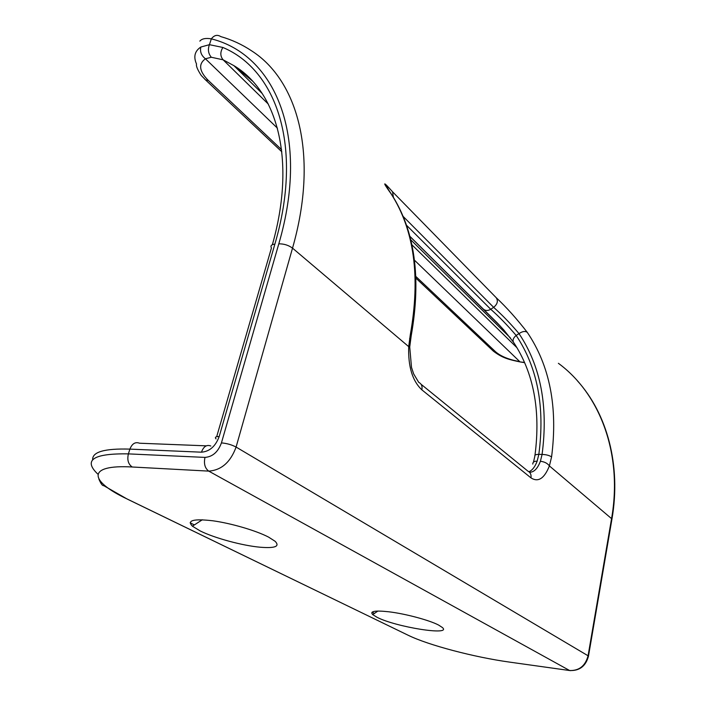 <?xml version="1.0" encoding="UTF-8"?>
<svg xmlns="http://www.w3.org/2000/svg" width="706" height="706" viewBox="0 0 706 706"><rect width="100%" height="100%" fill="white"/><g stroke="black" fill="none" stroke-linecap="round" stroke-linejoin="round"><path stroke-width="1.06" d="M409.612 338.598L411.192 335.835L410.292 334.794C420.644 276.77 414.228 229.759 391.045 193.753C382.167 181.301 382.661 180.639 392.536 191.767L393.401 197.345M278.808 243.835C310.552 135.146 274.502 54.636 211.35 38.856C214.156 35.168 217.298 34.409 220.784 36.597C231.842 39.765 242.114 44.504 251.592 50.832C298.056 80.51 319.059 155.514 292.522 248.133L236.095 447.066C230.509 462.218 221.384 470.231 208.729 471.114C204.916 468.255 203.672 463.683 204.987 457.4C212.577 456.817 218.057 451.99 221.437 442.9L278.808 243.835C283.971 243.773 288.542 245.211 292.522 248.133L408.703 346.637L410.292 334.794M500.201 326.013L409.833 236.36M611.828 519.757L611.564 518.636L549.392 465.916L551.58 456.932C557.952 407.291 549.85 365.77 527.285 332.367C516.889 318.927 506.511 307.348 496.142 297.623L392.686 191.926M268.351 104.126L223.122 59.816C220.166 56.189 220.087 52.067 222.875 47.461L209.426 44.681C207.652 49.438 208.279 53.621 211.297 57.257L205.437 58.792C201.334 55.571 199.807 51.644 200.848 47.028C194.732 51.07 193.294 56.736 196.533 64.043C195.941 65.905 197.512 69.709 201.254 75.463L205.658 79.999L208.296 80.431C199.171 71.209 198.218 63.999 205.437 58.792L277.44 128.165M391.045 193.753L391.706 194.635M200.345 531.018C214.73 538.148 242.458 545.641 260.135 547.221C275.102 548.43 280.114 546.462 275.146 541.308L268.536 537.09C256.199 530.647 231.4 523.349 212.938 520.799C193.523 518.557 186.684 520.366 192.403 526.199L200.345 531.018M377.128 617.335L372.697 614.599C369.591 611.237 374.93 610.293 388.715 611.775C405.2 613.699 429.557 620.221 438.673 625.101L442.335 627.484C452.546 636.106 395.916 627.087 377.128 617.335M524.505 362.434L520.331 361.957M421.041 384.24L527.823 471.07C530.391 472.402 531.442 474.67 530.974 477.883C538.21 482.542 544.344 478.553 549.392 465.916C547.477 463.277 544.476 461.742 540.399 461.292L542.076 454.443C546.215 454.576 549.383 455.405 551.58 456.932M532.792 464.107C532.721 462.112 534.177 461.133 537.16 461.159L538.837 454.32L542.076 454.443C548.403 406.365 540.717 366.087 519.016 333.611C510.526 323.595 502.081 314.841 493.662 307.357L403.02 216.31M533.489 462.103L534.821 456.314C534.451 455.079 535.792 454.417 538.837 454.32C545.085 407.027 537.522 367.402 516.157 335.438C513.341 337.874 512.441 340.124 513.474 342.198L513.474 342.198C533.621 372.583 540.787 410.265 534.98 455.238M527.285 332.367C525.202 330.876 522.449 331.29 519.016 333.611L516.157 335.438C507.464 325.263 498.992 316.535 490.723 309.263L406.391 225.126M199.833 41.124C201.863 38.671 205.702 37.912 211.35 38.856L209.426 44.681L200.848 47.028M530.974 477.883L421.861 389.844C412.445 380.993 408.059 366.59 408.703 346.637L409.727 346.999L409.692 347.652M492.523 350.361L495.683 351.87C501.048 356.459 509.061 359.698 519.713 361.587L414.493 260.214M495.683 351.87L415.922 276.531M281.588 149.663L208.296 80.431M516.96 347.705L411.845 244.726M252.492 81.049L233.915 65.658L223.122 59.816L211.297 57.257M374.462 613.399L372.053 612.217M194.388 524.911L190.117 522.811M221.437 442.9C226.767 443.342 231.656 444.727 236.095 447.066L588.072 655.777L611.564 518.636C622.974 453.631 599.694 393.551 558.393 363.308M483.619 309.254L484.148 309.696C486.125 310.861 488.323 310.719 490.723 309.263L493.662 307.357C497.509 304.101 498.33 300.862 496.142 297.623M405.835 634.129L127.177 499.01C88.965 481.042 86.238 464.327 132.243 467.001L208.729 471.114L569.627 670.523C579.202 670.806 585.345 665.89 588.072 655.777L588.407 656.536M124.282 497.615L127.177 499.01M216.045 438.911C214.589 437.305 215.639 436.511 219.187 436.537C215.533 446.324 209.62 451.54 201.457 452.184C203.593 446.466 206.717 444.409 210.829 446.015M388.441 189.605L386.57 185.96C384.902 183.86 384.991 184.248 386.835 187.134L391.442 194.229C414.881 230.615 421.464 277.811 411.192 335.835L409.727 346.999L411.501 367.394L413.672 373.933L418.72 382.352C421.482 383.72 422.523 386.217 421.861 389.844M408.421 635.356C428.365 645.169 474.441 657.277 509.697 662.122L509.697 662.122C474.423 657.277 428.365 645.169 408.359 635.347L127.106 499.01L103.711 485.631C102.485 485.931 100.887 483.769 98.902 479.136M570.554 670.647L510.641 662.263M524.611 362.663L519.854 361.887C509.547 359.663 502.848 358.392 493.388 351.164L415.993 278.226M204.811 79.222L281.835 151.799M540.399 461.292C537.54 468.713 533.913 472.358 529.509 472.243M537.16 461.159C535.007 466.86 532.262 470.381 528.935 471.732M204.987 457.4L128.395 453.879L129.895 449.113L201.457 452.184M219.187 436.537L274.872 244.126C303.571 146.186 276.434 69.929 222.875 47.461M97.896 474.167C82.973 460.091 93.139 453.323 128.395 453.879C127.001 459.906 128.28 464.274 132.243 467.001M92.662 459.827C92.124 451.946 104.532 448.372 129.895 449.113C132.093 443.633 135.296 441.674 139.523 443.218L206.284 445.839M216.68 436.705L271.431 247.991C270.257 245.82 271.404 244.532 274.872 244.126M510.376 337.883L410.698 239.731M262.244 93.554L233.915 65.658C276.92 91.251 296.582 159.379 272.375 244.691M513.474 342.198L503.828 329.993L497.253 322.898L409.798 236.236M202.304 519.775L192.403 526.199M377.904 611.052L372.697 614.599M509.706 662.131L569.636 670.532C579.52 670.974 585.803 666.164 588.486 656.095L611.952 519.069C621.298 465.06 606.983 413.548 577.393 380.799"/></g></svg>
